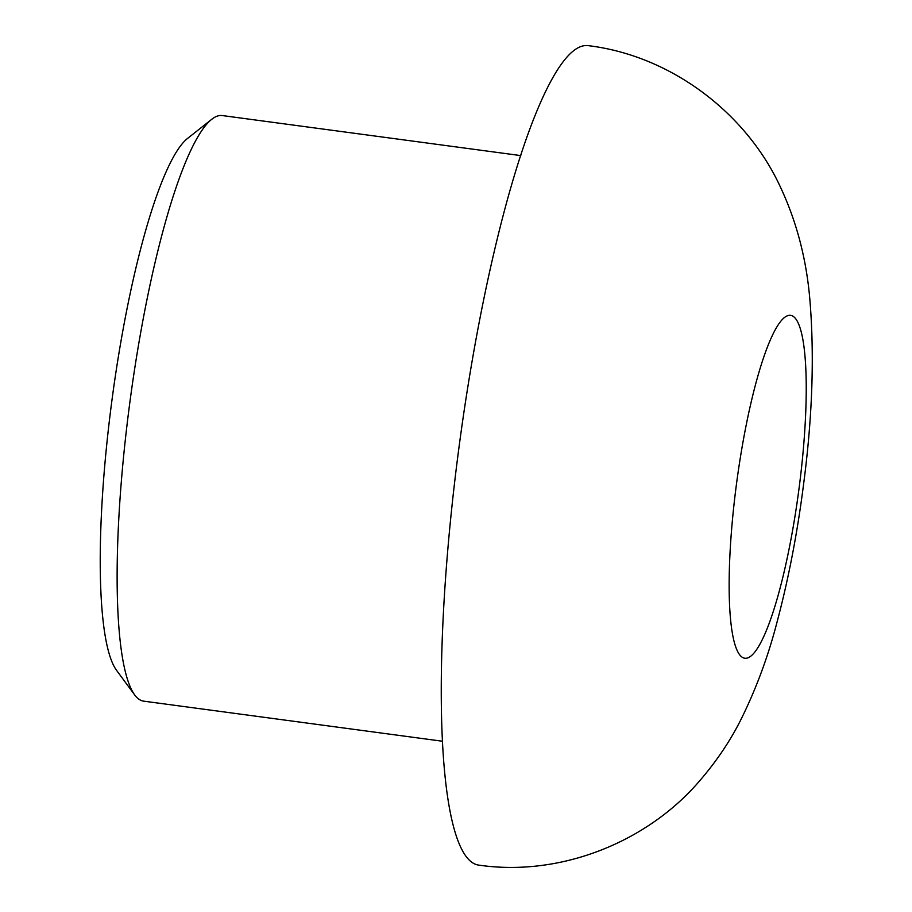 <?xml version="1.0" encoding="UTF-8"?>
<svg xmlns="http://www.w3.org/2000/svg" width="912" height="912" viewBox="0 0 912 912"><rect width="100%" height="100%" fill="white"/><g stroke="black" fill="none" stroke-linecap="round" stroke-linejoin="round"><path stroke-width="1.37" d="M442.24 741.205L143.697 701.157A295.431 53.443 -82.4 0 1 134.623 694.853L116.405 670.126A272.962 49.385 -82.4 0 1 112.13 398.852A272.962 49.385 -82.4 0 1 187.747 138.282L211.846 119.233A295.431 53.443 -82.4 0 1 219.974 115.516A295.431 53.443 -82.4 0 1 222.254 115.55L520.798 155.599M134.623 694.853A295.431 53.443 -82.4 0 1 130.006 401.246A295.431 53.443 -82.4 0 1 211.846 119.233M478.344 865.055A413.375 74.784 -82.4 0 1 458.12 453.948A413.375 74.784 -82.4 0 1 585.128 45.6A413.375 74.784 -82.4 0 1 588.32 45.657C671.015 55.689 745.332 112.655 779.452 184.999C796.45 220.567 806.63 259.282 809.993 301.154C814.427 356.204 812.375 416.602 803.825 482.368C797.612 531.559 788.8 577.718 777.366 620.844C768.463 655.591 756.367 688.4 741.068 719.294C730.478 740.544 716.741 760.984 699.869 780.592C647.919 841.628 561.005 877.219 478.401 865.066M789.347 315.313A172.984 31.293 -82.4 0 1 799.653 483.668A172.984 31.293 -82.4 0 1 746.027 658.27A172.984 31.293 -82.4 0 1 735.722 489.915A172.984 31.293 -82.4 0 1 789.347 315.313"/></g></svg>
